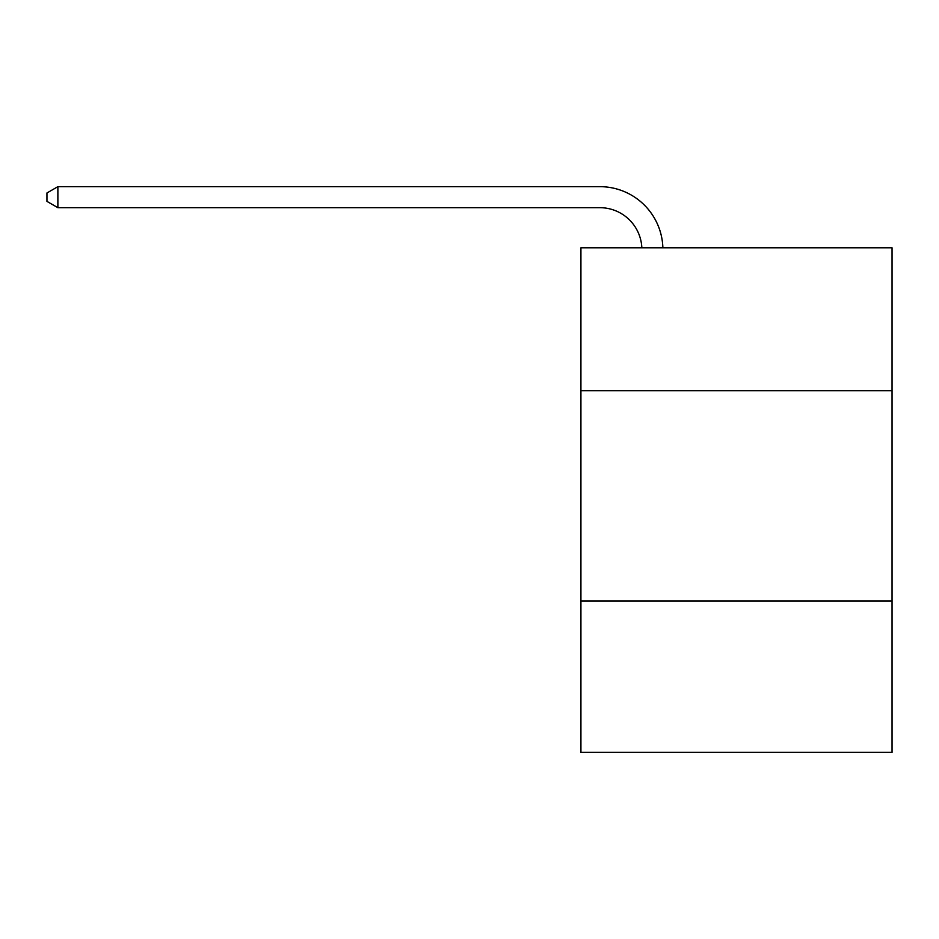 <?xml version="1.0" encoding="UTF-8"?>
<svg xmlns="http://www.w3.org/2000/svg" width="939" height="939" viewBox="0 0 939 939"><rect width="100%" height="100%" fill="white"/><g stroke="black" fill="none" stroke-linecap="round" stroke-linejoin="round"><path stroke-width="1.41" d="M892.05 390.753L892.05 247.802L580.924 247.802L580.924 390.753L892.05 390.753L892.05 752.339L580.924 752.339L580.924 390.753M892.05 600.972L580.924 600.972M599.833 207.683A42.044 42.044 0 0 1 641.842 247.802A42.044 42.044 0 0 0 599.833 207.683A42.044 42.044 0 0 1 641.842 247.802A42.044 42.044 0 0 0 599.833 207.683A42.044 42.044 0 0 1 641.842 247.802A42.044 42.044 0 0 0 599.833 207.683A42.044 42.044 0 0 1 641.842 247.802A42.044 42.044 0 0 0 599.833 207.683A42.044 42.044 0 0 1 641.842 247.802A42.044 42.044 0 0 0 599.833 207.683A42.044 42.044 0 0 1 641.842 247.802A42.044 42.044 0 0 0 599.833 207.683A42.044 42.044 0 0 1 641.842 247.802A42.044 42.044 0 0 0 599.833 207.683A42.044 42.044 0 0 1 641.842 247.802A42.044 42.044 0 0 0 599.833 207.683A42.044 42.044 0 0 1 641.842 247.802A42.044 42.044 0 0 0 599.833 207.683L57.878 207.683L46.95 201.38L46.95 192.976L57.878 186.661L599.833 186.661A63.066 63.066 0 0 1 662.875 247.802M57.878 207.683L57.878 186.661L599.833 186.661"/></g></svg>

